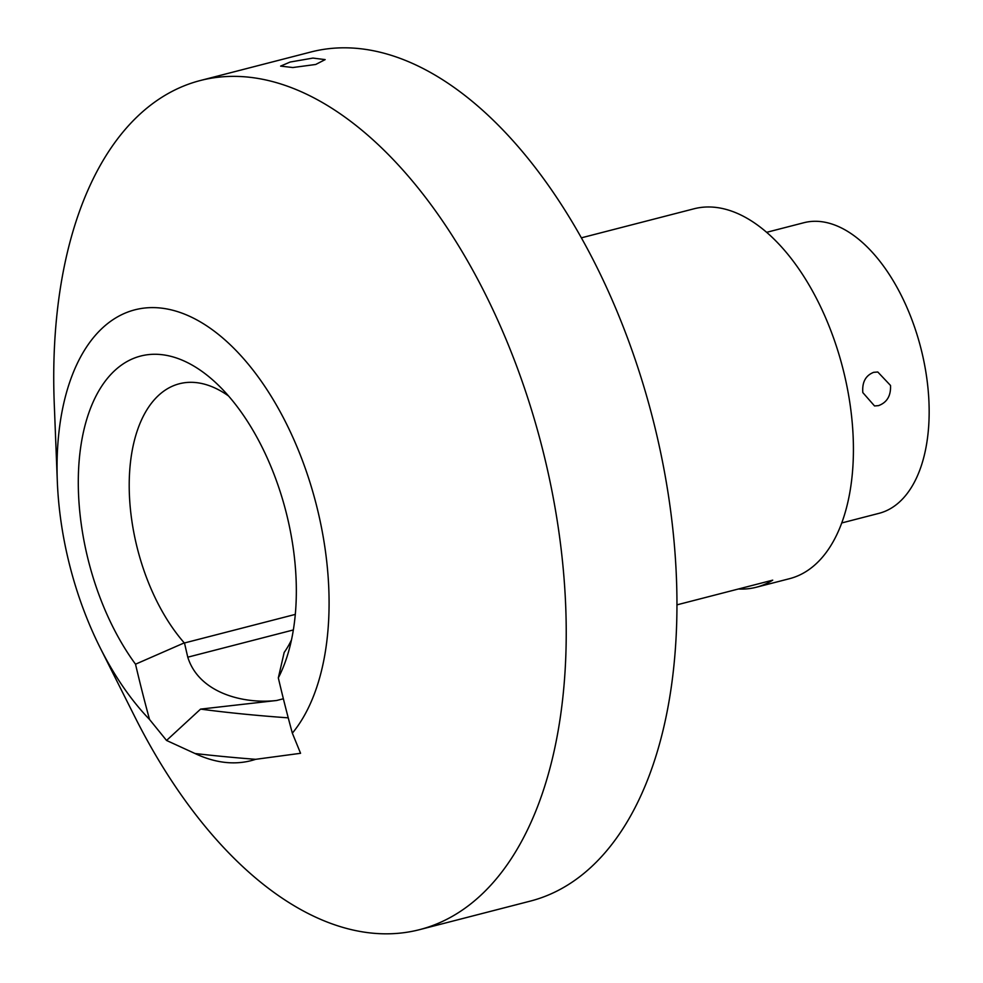 <?xml version="1.0" encoding="UTF-8"?>
<svg xmlns="http://www.w3.org/2000/svg" width="983" height="983" viewBox="0 0 983 983"><rect width="100%" height="100%" fill="white"/><g stroke="black" fill="none" stroke-linecap="round" stroke-linejoin="round"><path stroke-width="1.47" d="M873.69 372.324L877.794 372.004L890.512 385.459C890.991 395.756 887.01 402.477 878.556 405.623L874.538 405.954L862.828 392.598C861.993 382.24 865.618 375.481 873.69 372.324M81.601 526.581A186.561 101.777 75.5 0 1 160.745 354.556A186.561 101.777 75.5 0 1 216.113 383.026A186.561 101.777 75.5 0 1 293.045 546.831A186.561 101.777 75.5 0 1 286.839 657.295A186.561 101.777 75.5 0 1 278.324 677.877A1380.513 1134.984 95.5 0 0 292.344 733.158A232.774 126.991 -104.5 0 0 324.968 547.863A232.774 126.991 -104.5 0 0 159.91 307.962A232.774 126.991 -104.5 0 0 57.333 481.67A232.774 126.991 -104.5 0 0 61.155 522.587A232.774 126.991 -104.5 0 0 100.155 647.748A232.774 126.991 -104.5 0 0 149.539 719.482A1380.513 1134.984 -84.5 0 1 135.519 664.201A186.561 101.777 75.5 0 1 81.601 526.581M228.548 395.965A150.092 81.884 -104.5 0 0 179.447 383.739A150.092 81.884 -104.5 0 0 131.869 520.929A150.092 81.884 -104.5 0 0 184.263 642.882L135.519 664.201M290.194 62.027L312.95 58.083L325.164 59.607L315.703 64.473L292.823 67.532L280.61 66.107L290.194 62.027M766.74 232.295L803.971 222.699A150.092 81.884 75.5 0 1 926.502 376.182A150.092 81.884 75.5 0 1 878.925 513.359L841.694 522.968M57.333 481.67L54.274 404.185A438.492 239.225 75.5 0 1 200.471 80.483A438.492 239.225 75.5 0 1 558.455 528.879A438.492 239.225 75.5 0 1 419.446 929.685A438.492 239.225 75.5 0 1 134.941 717.037L100.155 647.748M200.471 80.483L311.193 51.927A438.492 239.225 75.5 0 1 669.177 500.335A438.492 239.225 75.5 0 1 530.181 901.141L419.446 929.685M292.344 733.158L300.565 753.297L255.654 759.318A1367.611 222.428 171.7 0 1 224.48 756.627A1367.611 222.428 171.7 0 1 195.003 753.506A232.774 126.991 -104.5 0 0 226.213 762.501A232.774 126.991 -104.5 0 0 255.654 759.318M195.003 753.506L166.545 740.457L149.539 719.482M278.324 677.877L284.173 652.454A150.092 81.884 -104.5 0 0 291.459 639.97M581.506 237.8L694.096 208.765A191.021 104.21 75.5 0 1 850.037 404.099A191.021 104.21 75.5 0 1 789.496 578.692L756.271 587.256A191.021 104.21 -104.5 0 0 772.724 580.154L676.906 604.864M738.43 588.989A191.021 104.21 -104.5 0 0 756.271 587.256M295.293 614.4L184.497 642.968A1342.52 1103.749 95.5 0 0 187.778 657.185L293.339 629.956M283.362 698.766L276.69 700.486L200.581 709.112A1332.1 216.653 -8.3 0 0 288.24 717.848M166.545 740.457L200.581 709.112M276.69 700.486C243.735 704.283 198.947 693.138 187.778 657.185"/></g></svg>
